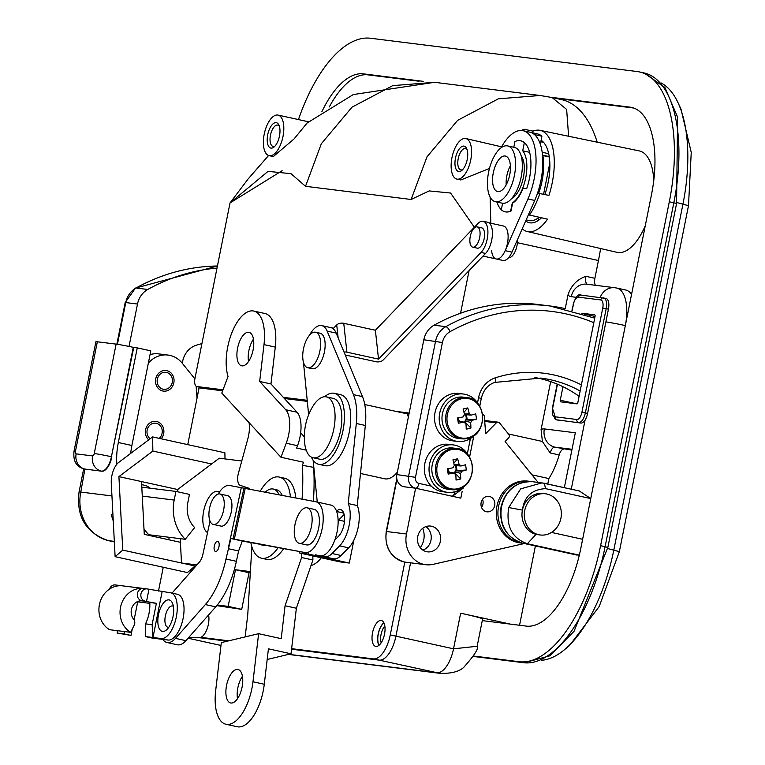<?xml version="1.0" encoding="UTF-8"?>
<svg xmlns="http://www.w3.org/2000/svg" width="765" height="765" viewBox="0 0 765 765"><rect width="100%" height="100%" fill="white"/><g stroke="black" fill="none" stroke-linecap="round" stroke-linejoin="round"><path stroke-width="1.15" d="M307.779 367.726L312.292 368.72A18.169 8.252 -77.6 0 0 321.635 360.535A18.169 8.252 -77.6 0 0 324.991 341.821A18.169 8.252 -77.6 0 0 320.095 333.224L315.572 332.23A18.169 8.252 -77.6 0 0 306.23 340.415A18.169 8.252 -77.6 0 0 302.883 359.129A18.169 8.252 -77.6 0 0 307.779 367.726A18.169 8.252 -77.6 0 0 317.121 359.54A18.169 8.252 -77.6 0 0 320.468 340.827A18.169 8.252 -77.6 0 0 315.572 332.23M472.732 247.162L477.255 248.156A10.385 4.714 -77.6 0 0 482.591 243.48A10.385 4.714 -77.6 0 0 484.503 232.79A10.385 4.714 -77.6 0 0 481.711 227.874L477.188 226.88A10.385 4.714 -77.6 0 0 471.852 231.556A10.385 4.714 -77.6 0 0 469.94 242.247A10.385 4.714 -77.6 0 0 472.732 247.162A10.385 4.714 -77.6 0 0 478.077 242.486A10.385 4.714 -77.6 0 0 479.99 231.795A10.385 4.714 -77.6 0 0 477.188 226.88M488.94 222.816L503.437 226A16.878 7.66 102.4 0 1 507.979 233.985A16.878 7.66 102.4 0 1 504.871 251.36A16.878 7.66 102.4 0 1 496.189 258.962A16.878 7.66 -77.6 0 0 505.196 250.652L527.927 198.957A46.732 21.21 -77.6 0 0 534.152 178.972A46.732 21.21 -77.6 0 0 523.059 130.7A46.732 21.21 -77.6 0 0 501.018 147.846M481.051 252.45A17.136 7.774 -77.6 0 0 487.774 229.385A17.136 7.774 -77.6 0 0 483.155 221.276A17.136 7.774 -77.6 0 0 477.905 223.581L375.386 330.251L378.532 359.12L481.051 252.45L485.574 253.445L383.045 360.114A5.192 2.754 173.8 0 1 376.017 361.74L345.245 354.979M483.155 221.276L487.678 222.271A17.136 7.774 102.4 0 1 492.287 230.38A17.136 7.774 102.4 0 1 485.574 253.445M322.142 555.792A25.962 11.781 -77.6 0 0 324.293 556.777L333.33 558.766A25.962 11.781 -77.6 0 0 341.075 555.486L348.639 547.855A25.962 11.781 -77.6 0 0 359.062 513.057A25.962 11.781 -77.6 0 0 357.255 505.541L365.335 425.464A46.732 21.21 -77.6 0 0 365.46 409.476A46.732 21.21 -77.6 0 0 362.486 396.605L336.179 333.091A25.962 11.781 -77.6 0 0 330.796 327.602A25.962 11.781 -77.6 0 1 333.1 328.701L336.724 324.924A5.192 2.754 -6.2 0 1 343.753 323.299L375.386 330.251M343.753 323.299L346.899 352.177L378.532 359.12M346.899 352.177A5.192 2.754 173.8 0 0 344.03 352.053M508.601 257.69A12.976 5.891 -77.6 0 0 517.484 239.608M279.368 126.282A10.901 4.953 -77.6 0 0 277.743 125.125A10.901 4.953 -77.6 0 0 270.475 135.156A10.901 4.953 -77.6 0 0 273.067 146.421A10.901 4.953 -77.6 0 0 275.027 146.058M279.464 136.113A12.976 5.891 -77.6 0 0 278.929 125.116A12.976 5.891 -77.6 0 0 273.029 123.844A12.976 5.891 -77.6 0 0 267.731 134.65A12.976 5.891 -77.6 0 0 274.138 146.928A12.976 5.891 -77.6 0 0 279.464 136.113M269.137 155.658A20.77 9.429 102.4 0 1 264.212 134.21A20.77 9.429 102.4 0 1 278.049 115.094A20.77 9.429 102.4 0 1 282.983 136.553A20.77 9.429 102.4 0 1 269.137 155.658L273.306 156.576L294.018 138.972L307.128 122.993L353.325 94.554L434.558 82.304L392.751 85.632L352.024 107.157L321.357 143.705L305.522 186.297L291.025 173.684L268.046 171.36L230.026 202.945L282.122 170.7M467.119 149.72A10.901 4.953 -77.6 0 0 465.493 148.563A10.901 4.953 -77.6 0 0 458.225 158.594A10.901 4.953 -77.6 0 0 460.817 169.859A10.901 4.953 -77.6 0 0 462.777 169.495M467.214 159.55A12.976 5.891 -77.6 0 0 466.679 148.553A12.976 5.891 -77.6 0 0 460.788 147.282A12.976 5.891 -77.6 0 0 455.481 158.078A12.976 5.891 -77.6 0 0 461.888 170.365A12.976 5.891 -77.6 0 0 467.214 159.55M384.843 626.057A10.901 4.953 -77.6 0 0 381.056 634.472A10.901 4.953 -77.6 0 0 381.161 642.81M383.934 622.911A12.976 5.891 -77.6 0 0 378.312 633.956A12.976 5.891 -77.6 0 0 379.019 645.287M456.896 179.096A20.77 9.429 -77.6 0 0 470.733 159.99A20.77 9.429 -77.6 0 0 465.809 138.532A20.77 9.429 -77.6 0 0 451.962 157.647A20.77 9.429 -77.6 0 0 456.896 179.096L460.855 179.966L489.466 168.453M541.113 140.263A41.798 18.972 102.4 0 1 548.189 182.271A41.798 18.972 102.4 0 1 544.843 194.501M537.546 193.124L548.926 195.4A50.729 23.026 -77.6 0 0 552.225 182.778A50.729 23.026 -77.6 0 0 540.061 130.337A50.729 23.026 -77.6 0 0 533.033 131.121L532.698 132.814M653.759 180.597A51.924 23.572 -77.6 0 0 639.263 150.915L540.061 130.337M533.033 131.121L523.977 129.247A50.624 22.979 -77.6 0 0 521.491 130.49M539.832 193.411A50.624 22.979 -77.6 0 1 529.428 215.022L529.017 213.368M199.139 387.033L198.68 389.309A51.924 23.572 -77.6 0 0 197.791 394.348M532.01 474.855L548.868 478.555A51.924 23.572 -77.6 0 0 559.186 454.936L550.15 452.957L542.385 441.443L541.094 429.519A23.361 10.605 102.4 0 1 544.345 428.916L575.318 432.78L564.35 487.678M198.613 637.599L227.291 641.185L198.613 637.599M291.561 649.208L379.096 660.128A25.962 11.781 -77.6 0 0 395.916 636.155L410.566 562.82L395.916 636.155A25.962 11.781 102.4 0 1 379.096 660.128L291.561 649.208M510.341 624.116L460.645 613.195A41.539 1.549 11.3 0 1 482.6 618.99L477.15 646.282L453.53 648.816L460.645 613.195M519.55 625.263L535.395 545.952M547.769 484.035L548.868 478.555M564.799 649.437L569.667 645.335L599.234 606.463L619.354 551.661L688.49 205.689L691.244 152.417L680.946 108.955L678.029 102.74A119.416 54.21 102.4 0 1 682.982 203.911L613.846 549.882A119.416 54.21 102.4 0 1 564.799 649.437A119.416 54.21 102.4 0 1 541.228 660.31M552.034 97.518L566.645 109.433L568.605 136.256M597.216 142.194A155.764 70.715 -77.6 0 0 561.462 99.584L552.33 97.576M576.255 297.317L571.245 296.686A23.361 10.605 102.4 0 1 567.984 294.936L565.249 308.63M550.666 381.63L541.094 429.519M522.227 228.821A50.834 23.084 -77.6 0 0 527.305 231.527L616.982 252.335A51.924 23.572 -77.6 0 0 645.297 225.646M567.984 294.936C571.101 285.613 577.049 279.407 585.856 276.328L594.893 278.317L598.45 260.511A155.764 70.715 -77.6 0 0 600.621 248.539M594.893 278.317A7.784 3.538 -77.6 0 0 595.419 285.297M631.546 294.429A36.347 16.495 -77.6 0 0 625.732 290.021L616.695 288.032A36.347 16.495 102.4 0 1 625.321 325.584L590.752 498.57L545.569 488.644C531.924 489.428 524.207 496.581 522.419 510.112L508.687 507.539L520.688 488.845L541.993 482.878L579.593 491.025L544.336 483.279L532.612 481.711A31.155 27.731 97.1 0 0 501.639 506.66A31.155 27.731 97.1 0 0 522.658 543.15L579.268 555.352M572.019 449.294L554.855 447.152L571.847 450.136M563.891 449.141A7.784 3.538 -77.6 0 0 559.186 454.936M268.582 155.496L248.013 179.096L230.026 202.945L194.951 378.474A7.784 3.538 -77.6 0 0 196.806 386.526A7.784 3.538 -77.6 0 0 196.949 386.545L202.601 387.788A7.784 3.538 102.4 0 1 202.448 387.769A7.784 3.538 102.4 0 1 202.304 387.721M460.568 313.22L469.079 270.6M661.046 82.907A119.416 54.21 102.4 0 1 678.029 102.74M409.179 413.043L396.041 411.398M307.214 400.315L283.299 397.331M223.026 389.806L196.949 386.545M474.377 227.253L450.595 193.038L429.175 190.915L411.13 199.483L305.522 186.297M529.428 215.022L547.539 219.153A50.834 23.084 -77.6 0 1 527.305 231.527M523.977 129.247L523.652 130.834M579.325 555.151L527.353 543.733C512.101 538.35 505.875 526.282 508.687 507.539M501.572 146.842L465.809 138.532M477.15 646.282C479.005 648.156 474.51 655.223 463.638 667.472C458.761 671.785 450.776 673.726 439.674 673.296L373.454 658.894L291.628 648.672M409.074 413.569L401.692 412.641M307.262 400.85L283.863 397.934M222.835 390.313L202.601 387.788M579.325 490.967L590.752 498.57M541.515 217.776A41.798 18.972 102.4 0 1 529.361 222.72A41.798 18.972 102.4 0 1 525.679 220.961M453.482 472.933A4.418 3.93 97.1 0 0 455.003 471.747A4.418 3.93 97.1 0 0 455.615 470.762A4.418 3.93 97.1 0 0 454.802 465.522A4.418 3.93 97.1 0 0 454.276 465.072M437.054 473.105A20.005 17.815 97.1 0 0 457.671 488.73A20.005 17.815 97.1 0 0 472.225 465.197A20.005 17.815 97.1 0 0 451.608 449.571A20.005 17.815 97.1 0 0 437.054 473.105M456.533 448.453A20.77 18.484 97.1 0 0 450.815 448.739A20.77 18.484 97.1 0 0 435.438 469.978A20.77 18.484 97.1 0 0 451.388 489.677L457.231 489.39C477.704 486.081 477.13 449.753 456.533 448.453L452.909 448.003A20.77 18.484 97.1 0 0 447.19 448.29A20.77 18.484 97.1 0 0 431.814 469.528A20.77 18.484 97.1 0 0 447.764 489.218L451.388 489.677A20.77 18.484 97.1 0 0 457.107 489.39M453.932 464.862L459.096 464.556A5.24 4.667 97.1 0 1 460.979 465.99A33.641 4.676 171.2 0 0 465.483 464.776A33.364 26.211 71 0 1 465.971 467.386A33.364 26.211 71 0 1 466.296 470.006L455.615 470.762L461.792 471.221A33.641 4.676 -8.8 0 0 466.296 470.006M459.096 464.556A33.641 14.592 -102.7 0 0 457.623 458.809A33.364 9.104 -20.5 0 0 452.918 459.87A33.641 14.592 77.3 0 1 454.391 465.617A5.24 4.667 97.1 0 0 453.062 467.769A33.641 4.676 171.2 0 1 447.372 468.84L448.175 474.08A33.641 4.676 -8.8 0 0 453.865 473.009A5.24 4.667 97.1 0 0 455.758 474.434A33.641 14.592 77.3 0 1 456.036 480.038A33.364 17.404 -175.5 0 0 460.74 478.976A33.641 14.592 -102.7 0 0 460.454 473.382A5.24 4.667 97.1 0 0 461.792 471.221M453.865 473.009L449.428 472.148L448.032 472.464L448.175 474.08M460.979 465.99L454.802 465.522M457.011 470.446L456.265 465.636M460.454 473.382L455.003 471.747L455.242 473.305L454.324 473.506M448.185 468.696A4.418 3.93 97.1 0 0 449.428 472.148M447.468 468.821L448.032 472.464M457.623 458.809L453.827 463.169M460.74 478.976L455.242 473.305M478.67 404.704A23.887 21.257 97.1 0 0 463.456 394.032L458.771 393.449A23.887 21.257 97.1 0 0 452.192 393.774A23.887 21.257 97.1 0 0 434.501 418.206A23.887 21.257 97.1 0 0 452.851 440.85L457.547 441.434A23.887 21.257 97.1 0 0 464.116 441.109A23.887 21.257 97.1 0 0 474.912 434.836M463.456 394.032A23.887 21.257 97.1 0 0 456.887 394.358A23.887 21.257 97.1 0 0 439.196 418.79A23.887 21.257 97.1 0 0 457.547 441.434M241.769 461.018L219.278 458.206L177.662 489.514L177.776 491.828M219.727 491.637L217.461 491.36A21.286 9.668 -77.6 0 0 204.064 509.251A21.286 9.668 -77.6 0 0 207.554 532.574M180.224 538.665L181.496 563.002L196.911 564.924M217.289 605.019L228.152 606.368L235.477 569.743L250.375 571.598M225.006 458.924L224.891 452.794L152.598 436.911L118.651 462.452A15.577 7.067 -77.6 0 0 111.279 483.193L115.123 556.681L187.415 572.564L195.056 565.976L195.888 566.081M312.828 556.977A41.539 18.857 -77.6 0 0 313.248 556.002M216.772 605.651L241.711 609.351L249.036 572.717L250.298 572.88M115.123 556.681L122.754 550.102L195.056 565.976M228.152 606.368L241.711 609.351M235.477 569.743L249.036 572.717M122.754 550.102L118.919 476.614L177.662 489.514M118.919 476.614L152.866 451.073L211.609 463.973M141.515 481.577L144.269 534.362L180.416 542.308M152.866 451.073L152.598 436.911M505.063 156.003A18.169 8.252 102.4 0 1 505.407 156.06A18.169 8.252 102.4 0 1 509.643 175.204A18.169 8.252 102.4 0 1 497.948 191.613A18.169 8.252 102.4 0 1 497.613 191.556A18.169 8.252 102.4 0 1 493.368 172.412A18.169 8.252 102.4 0 1 505.063 156.003M495.921 201.788A28.554 12.967 102.4 0 1 495.385 201.702A28.554 12.967 102.4 0 1 488.72 171.609A28.554 12.967 102.4 0 1 507.099 145.828A28.554 12.967 102.4 0 1 507.635 145.914A28.554 12.967 102.4 0 1 514.3 176.007A28.554 12.967 102.4 0 1 495.921 201.788M507.635 145.914L514.415 147.406A28.554 12.967 102.4 0 1 521.07 177.49A28.554 12.967 102.4 0 1 502.691 203.28A28.554 12.967 102.4 0 1 502.156 203.184L495.385 201.702M513.793 147.272L514.931 141.573A36.347 16.495 102.4 0 1 520.602 140.789A36.347 16.495 102.4 0 1 524.321 142.749L522.705 150.81A28.554 12.967 102.4 0 1 525.708 177.901A28.554 12.967 102.4 0 1 512.292 202.945L510.676 211.006A36.347 16.495 102.4 0 1 505.684 211.905A36.347 16.495 102.4 0 1 505.005 211.79A36.347 16.495 102.4 0 1 501.295 209.83L502.605 203.27M530.508 132.335L537.288 133.827A46.732 21.21 102.4 0 1 541.916 136.208L535.146 134.716A46.732 21.21 102.4 0 0 530.508 132.335A46.732 21.21 102.4 0 0 530.174 132.268M539.134 217.231A39.723 18.035 102.4 0 1 529.877 220.674A39.723 18.035 102.4 0 1 529.131 220.54L526.157 219.89M542.184 152.417A39.723 18.035 102.4 0 1 538.656 193.258M541.916 136.208L540.482 143.409L540.004 143.304M543.58 194.224L549.825 162.964M542.873 155.563L549.28 156.968M512.292 202.945L512.799 203.05M521.108 155.687A23.361 10.605 102.4 0 1 523.164 178.561A23.361 10.605 102.4 0 1 511.709 198.47M522.705 150.81L529.61 152.321M506.181 184.901A18.169 8.252 102.4 0 1 510.398 165.699M509.347 176.514A12.46 5.661 102.4 0 1 509.758 174.63M468.505 455.577A23.887 21.257 97.1 0 0 453.291 444.914L448.596 444.331A23.887 21.257 97.1 0 0 442.027 444.656A23.887 21.257 97.1 0 0 424.336 469.079A23.887 21.257 97.1 0 0 442.686 491.723L447.372 492.316A23.887 21.257 97.1 0 0 453.951 491.991A23.887 21.257 97.1 0 0 464.738 485.708M453.291 444.914A23.887 21.257 97.1 0 0 446.722 445.24A23.887 21.257 97.1 0 0 429.031 469.662A23.887 21.257 97.1 0 0 447.372 492.316M112.933 514.816L111.374 514.472L112.924 514.673M113.249 520.889A41.539 36.978 -82.9 0 1 111.374 514.472M97.337 341.783L75.477 451.168A12.976 0.488 -168.7 0 0 74.052 451.111L95.902 341.726A12.976 0.488 11.3 0 1 97.337 341.783L116.117 344.126A12.976 0.488 11.3 0 1 133.282 347.339L137.251 347.884L118.336 442.514A41.539 18.857 -77.6 0 0 116.863 464.192M130.681 453.406A41.539 18.857 -77.6 0 1 131.896 445.488L150.801 350.858L137.251 347.884M133.282 347.339L111.422 456.734L133.732 347.444M111.872 456.829A15.577 7.067 102.4 0 1 101.783 471.211L84.858 469.06M141.802 487.162L175.921 491.417L174.191 500.071A41.539 36.978 97.1 0 0 185.226 539.287L148.84 534.745A41.539 36.978 97.1 0 1 143.983 528.778M144.03 529.696A31.155 1.167 11.3 0 1 144.719 529.868M185.226 539.287L194.645 527.563A25.962 23.113 -82.9 0 1 187.75 503.045L189.471 494.4L175.921 491.417M576.762 403.853L560.267 400.229A1.559 0.708 -77.6 0 0 560.64 401.835A1.559 0.708 -77.6 0 0 560.669 401.845L576.858 403.863A1.559 0.708 -77.6 0 0 577.871 402.428L595.055 316.442A1.559 0.708 -77.6 0 0 594.682 314.826A1.559 0.708 -77.6 0 0 594.654 314.826L581.811 313.22M560.267 400.229L562.973 386.717M605.784 298.388A10.385 4.714 102.4 0 1 605.976 298.426A10.385 4.714 102.4 0 1 608.443 309.156L606.186 308.658L585.34 412.957L587.596 413.454L608.443 309.156M587.596 413.454A10.385 4.714 102.4 0 1 580.874 423.045L556.318 419.765L580.874 423.045M496.934 202.037A36.347 16.495 -77.6 0 0 501.314 209.706M505.005 211.79L505.235 211.838A36.347 16.495 -77.6 0 0 511.039 210.997L512.598 203.184A28.812 13.082 -77.6 0 0 523.05 188.276L526.655 188.726A36.347 16.495 -77.6 0 0 520.831 140.837L520.602 140.789M491.579 250.241A16.878 7.66 -77.6 0 0 496.189 258.962L502.968 260.454A16.878 7.66 -77.6 0 0 511.967 252.134L534.706 200.449A46.732 21.21 -77.6 0 0 540.932 180.464A46.732 21.21 -77.6 0 0 529.829 132.182L523.059 130.7M490.116 197.054L490.824 223.227M163.117 389.213A8.568 7.631 97.1 0 0 163.729 389.318A8.568 7.631 97.1 0 0 172.316 382.108A8.568 7.631 97.1 0 0 166.474 372.421A8.568 7.631 97.1 0 0 165.852 372.316A8.568 7.631 97.1 0 0 157.274 379.526A8.568 7.631 97.1 0 0 163.117 389.213M159.235 438.374A8.568 7.631 97.1 0 0 162.094 429.653A8.568 7.631 97.1 0 0 156.309 423.303A8.568 7.631 97.1 0 0 155.687 423.198A8.568 7.631 97.1 0 0 147.54 428.725A8.568 7.631 97.1 0 0 150.141 438.766M150.246 488.213A18.169 16.18 97.1 0 0 143.954 485.125A18.169 16.18 97.1 0 0 142.644 484.895A18.169 16.18 97.1 0 0 141.678 484.809M194.884 378.866L182.166 363.126A25.962 23.113 -82.9 0 0 168.013 355.056L158.623 353.889A25.962 23.113 -82.9 0 0 150.055 354.616M148.362 363.098A25.962 23.113 -82.9 0 1 168.013 355.056M197.026 398.221L196.127 386.201M197.293 386.631L196.242 387.712M538.904 220.014A31.671 14.382 102.4 0 1 537.948 218.149M278.986 494.573A28.554 12.967 -77.6 0 0 273.287 489.036A28.554 12.967 -77.6 0 0 272.751 488.94A28.554 12.967 -77.6 0 0 266.086 491.417A40.115 40.115 0 0 0 265.474 491.933M258.704 543.752A28.554 12.967 -77.6 0 0 261.028 544.814A28.554 12.967 -77.6 0 0 261.563 544.91A28.554 12.967 -77.6 0 0 263.887 544.766M261.028 544.814L264.193 545.512A28.554 12.967 -77.6 0 0 264.728 545.608A28.554 12.967 -77.6 0 0 267.224 545.416M282.113 495.185A28.554 12.967 -77.6 0 0 276.452 489.724L273.287 489.036M250.748 542.203A41.539 18.857 -77.6 0 0 261.41 558.192L266.832 559.378A41.539 18.857 -77.6 0 0 267.607 559.511A41.539 18.857 -77.6 0 0 283.691 548.629M295.845 497.862A41.539 18.857 -77.6 0 0 284.656 478.24L279.235 477.054A41.539 18.857 -77.6 0 0 278.45 476.92A41.539 18.857 -77.6 0 0 260.396 490.939M261.41 558.192A41.539 18.857 -77.6 0 0 262.185 558.326A41.539 18.857 -77.6 0 0 278.192 547.558M290.432 496.81A41.539 18.857 -77.6 0 0 279.235 477.054M325.833 396.777A31.155 14.143 -77.6 0 0 312.063 407.688A59.393 59.393 0 0 0 304.547 441.902A31.155 14.143 -77.6 0 0 313.048 457.738A31.155 14.143 -77.6 0 0 313.631 457.833A31.155 14.143 -77.6 0 0 333.683 429.701A31.155 14.143 -77.6 0 0 326.416 396.882A31.155 14.143 -77.6 0 0 325.833 396.777M313.048 457.738L319.827 459.22A31.155 14.143 -77.6 0 0 320.411 459.325A31.155 14.143 -77.6 0 0 340.463 431.192A31.155 14.143 -77.6 0 0 333.196 398.374L326.416 396.882M311.403 457.135A36.347 16.495 -77.6 0 0 318.709 464.298L325.039 465.684A36.347 16.495 -77.6 0 0 325.718 465.799A36.347 16.495 -77.6 0 0 349.108 432.98A36.347 16.495 -77.6 0 0 340.635 394.692L334.305 393.296A36.347 16.495 -77.6 0 0 333.626 393.181A36.347 16.495 -77.6 0 0 324.666 396.739M318.709 464.298A36.347 16.495 -77.6 0 0 319.387 464.412A36.347 16.495 -77.6 0 0 342.787 431.594A36.347 16.495 -77.6 0 0 334.305 393.296M360.487 473.468L384.68 478.785A36.347 16.495 -77.6 0 0 397.36 472.158M408.386 417.011A36.347 16.495 -77.6 0 0 407.037 413.817L408.979 414.056M364.762 404.532L407.037 413.817M311.011 565.517A38.938 17.681 -77.6 0 0 321.31 557.771M378.866 645.411A13.244 6.015 102.4 0 1 378.197 633.946A13.244 6.015 102.4 0 1 383.848 622.739M372.545 632.703A13.244 6.015 102.4 0 1 381.372 620.52A13.244 6.015 102.4 0 1 384.518 634.195A13.244 6.015 102.4 0 1 375.692 646.387A13.244 6.015 102.4 0 1 372.545 632.703M322.161 555.801L322.189 557.102L349.299 563.05L340.176 561.912L299.517 552.98L308.639 554.118L322.189 557.102L322.419 555.983M349.299 563.05L353.87 540.186M187.75 444.637L199.091 387.855L222.653 390.8M284.389 398.508L307.31 401.367M158.489 591.039L163.241 567.257M168.74 539.736L169.237 537.298M200.812 637.341L228.764 640.831M404.819 562.074L390.265 634.912A25.962 11.781 102.4 0 1 373.454 658.894M299.517 552.98L299.478 551.718M308.62 553.497L308.639 554.118M540.262 534.984L537.919 534.687A20.77 18.484 -82.9 0 1 521.969 514.998A20.77 18.484 -82.9 0 1 537.346 493.76A20.77 18.484 -82.9 0 1 543.064 493.473L545.407 493.769A20.77 18.484 -82.9 0 1 561.357 513.458A20.77 18.484 -82.9 0 1 545.981 534.706A20.77 18.484 -82.9 0 1 540.262 534.984A20.77 18.484 -82.9 0 1 524.312 515.294A20.77 18.484 -82.9 0 1 539.688 494.047A20.77 18.484 -82.9 0 1 545.407 493.769M550.877 97.27L630.006 107.148A84.112 38.183 102.4 0 1 631.584 107.416A84.112 38.183 102.4 0 1 651.551 194.32L580.798 548.428A84.112 38.183 102.4 0 1 526.301 626.105L482.275 620.616M329.313 106.918A84.112 38.183 102.4 0 1 367.917 74.855L419.067 81.243M555.495 98.274L633.745 108.037M321.864 111.738A84.112 38.183 102.4 0 1 363.394 73.861L423.571 81.377M298.455 119.579A125.651 57.04 102.4 0 1 370.518 38.25L637.121 71.528A125.651 57.04 102.4 0 1 639.473 71.939A125.651 57.04 102.4 0 1 669.308 201.75L600.582 545.684A125.651 57.04 102.4 0 1 519.186 661.725L473.678 656.045M534.907 377.508A134.994 120.172 97.1 0 1 538.761 378.283A134.994 120.172 97.1 0 1 577.795 395.39L579.086 396.347M463.647 486.798L463.408 487.984L452.517 496.275A10.385 9.247 -82.9 0 1 451.761 496.15L415.615 488.213A10.385 9.247 -82.9 0 1 408.615 476.05L435.553 341.238A20.77 18.484 -82.9 0 1 445.804 326.674A207.678 184.881 -82.9 0 1 549.786 305.952L538.053 304.489A207.678 184.881 97.1 0 0 434.061 325.211A20.77 18.484 -82.9 0 0 423.82 339.775L396.882 474.587A10.385 9.247 -82.9 0 0 403.882 486.741L415.615 488.213L460.807 498.139L462.175 491.283M201.922 343.6A134.994 120.172 97.1 0 0 196.156 345.264A20.77 18.484 -82.9 0 0 182.672 361.223L182.261 363.26M116.863 344.231L125.192 302.548L135.453 288.099L217.423 266.01A207.678 184.881 97.1 0 0 136.007 288.003A20.77 18.484 97.1 0 0 125.766 302.567L137.499 304.04L129.027 346.44M137.499 304.04A20.77 18.484 -82.9 0 1 147.741 289.466A207.678 184.881 97.1 0 1 217.011 268.094M463.647 422.051A4.418 3.93 97.1 0 0 465.168 420.874A4.418 3.93 97.1 0 0 465.78 419.88A4.418 3.93 97.1 0 0 464.977 414.649A4.418 3.93 97.1 0 0 464.441 414.2M447.219 422.223A20.005 17.815 97.1 0 0 467.836 437.848A20.005 17.815 97.1 0 0 482.39 414.324A20.005 17.815 97.1 0 0 461.783 398.689A20.005 17.815 97.1 0 0 447.219 422.223M466.698 397.58A20.77 18.484 97.1 0 0 460.979 397.857A20.77 18.484 97.1 0 0 445.603 419.105A20.77 18.484 97.1 0 0 461.553 438.794L467.396 438.508C487.869 435.199 487.295 398.881 466.698 397.58L463.074 397.121A20.77 18.484 97.1 0 0 457.355 397.408A20.77 18.484 97.1 0 0 441.979 418.646A20.77 18.484 97.1 0 0 457.929 438.345L461.553 438.794A20.77 18.484 97.1 0 0 467.272 438.508M464.106 413.989L469.261 413.683A5.24 4.667 97.1 0 1 471.144 415.108A33.641 4.676 171.2 0 0 475.648 413.894A33.364 26.211 71 0 1 476.146 416.504A33.364 26.211 71 0 1 476.461 419.124L465.78 419.88L471.957 420.348A33.641 4.676 -8.8 0 0 476.461 419.124M469.261 413.683A33.641 14.592 -102.7 0 0 467.788 407.936A33.364 9.104 -20.5 0 0 463.083 408.988A33.641 14.592 77.3 0 1 464.556 414.735A5.24 4.667 97.1 0 0 463.227 416.896A33.641 4.676 171.2 0 1 457.537 417.967L458.34 423.198A33.641 4.676 -8.8 0 0 464.039 422.127A5.24 4.667 97.1 0 0 465.923 423.552A33.641 14.592 77.3 0 1 466.21 429.155A33.364 17.404 -175.5 0 0 470.905 428.104A33.641 14.592 -102.7 0 0 470.628 422.5A5.24 4.667 97.1 0 0 471.957 420.348M464.039 422.127L459.593 421.266L458.197 421.582L458.34 423.198M471.144 415.108L464.977 414.649M467.176 419.564L466.43 414.754M470.628 422.5L465.168 420.874L465.407 422.423L464.489 422.634M458.35 417.814A4.418 3.93 97.1 0 0 459.593 421.266M457.642 417.948L458.197 421.582M467.788 407.936L463.992 412.287M470.905 428.104L465.407 422.423M158.479 614.744A16.094 7.306 102.4 0 1 165.058 601.357A16.094 7.306 102.4 0 1 172.364 602.925A16.094 7.306 102.4 0 1 173.033 616.561A16.094 7.306 102.4 0 1 166.416 629.977A16.094 7.306 102.4 0 1 158.479 614.744M173.368 606.31A10.901 4.953 -77.6 0 0 172.613 605.995A10.901 4.953 -77.6 0 0 165.345 616.026A10.901 4.953 -77.6 0 0 167.937 627.29A10.901 4.953 -77.6 0 0 168.759 627.329M188.659 637.522L199.455 637.608A14.277 6.483 -77.6 0 0 208.357 624.403A14.277 6.483 -77.6 0 0 208.596 614.955M142.625 588.4A23.361 20.798 97.1 0 0 120.956 605.478A23.361 20.798 97.1 0 0 130.662 632.339L134.21 625.158A5.192 4.619 97.1 0 0 133.626 619.181A10.901 9.706 -82.9 0 1 132.297 606.846A10.901 9.706 -82.9 0 1 142.223 600.869A10.901 9.706 -82.9 0 1 143.007 601.003L141.659 600.707A6.235 5.546 -82.9 0 1 137.337 594.233A6.235 5.546 -82.9 0 1 142.625 588.4L146.144 588.84A23.361 20.798 97.1 0 1 147.291 588.945A23.361 20.798 97.1 0 1 148.974 589.232L170.327 592.76A23.361 10.605 -77.6 0 1 170.767 592.837A23.361 10.605 -77.6 0 1 176.218 617.451A23.361 10.605 -77.6 0 1 161.176 638.546L145.34 636.566L152.111 638.058L167.956 640.037A23.361 10.605 -77.6 0 0 182.998 618.942A23.361 10.605 -77.6 0 0 177.547 594.319L170.767 592.837M134.105 619.87L137.7 601.845L149.825 603.356M124.246 631.536L124.217 633.936L130.997 635.419L132.249 629.117M130.997 635.419L117.179 633.057L117.208 630.666M124.217 633.936L117.179 633.057M130.662 632.339L109.538 629.7A23.361 20.798 -82.9 0 1 99.833 602.839A23.361 20.798 -82.9 0 1 121.501 585.76L114.463 584.881A23.361 20.798 -82.9 0 1 115.611 584.986L147.291 588.945M141.659 600.707L156.385 603.317L149.787 602.495A38.938 34.664 -82.9 0 1 145.522 623.867L145.34 636.566M137.203 601.73L137.7 601.845M156.385 603.317L152.12 624.689L145.522 623.867M152.12 624.689L152.962 637.522L162.113 591.727M114.463 584.881A6.235 5.546 97.1 0 0 109.51 589.079M145.178 601.147A6.235 5.546 -82.9 0 1 140.856 594.673A6.235 5.546 -82.9 0 1 146.144 588.84M148.974 589.232L146.526 601.443M334.812 540.023L338.646 536.15A14.535 6.598 -77.6 0 0 344.48 516.671A14.535 6.598 -77.6 0 0 340.54 509.595A14.535 6.598 -77.6 0 0 336.514 511.125M324.293 556.777A25.962 11.781 -77.6 0 0 332.039 553.506L339.603 545.866A25.962 11.781 -77.6 0 0 350.026 511.068A25.962 11.781 -77.6 0 0 348.218 503.561L357.255 505.541M348.218 503.561L356.299 423.475A46.732 21.21 -77.6 0 0 356.423 407.487A46.732 21.21 -77.6 0 0 353.449 394.625L327.143 331.102A25.962 11.781 -77.6 0 0 321.759 325.613A25.962 11.781 -77.6 0 0 309.423 335.309M303.485 362.352A25.962 11.781 -77.6 0 0 303.59 363.691L308.639 414.793M313.124 460.224L317.265 502.079M344.135 514.52L338.646 520.066M148.697 439.846A10.385 9.247 -82.9 0 1 145.589 429.71A10.385 9.247 -82.9 0 1 155.917 421.391A10.385 9.247 -82.9 0 1 163.662 433.688A10.385 9.247 -82.9 0 1 161.195 438.804M223.523 510.551A15.577 7.067 102.4 0 1 213.244 524.408A15.577 7.067 102.4 0 1 209.648 507.845A15.577 7.067 102.4 0 1 219.928 493.98A15.577 7.067 102.4 0 1 223.523 510.551M213.244 524.408L220.922 526.1A15.577 7.067 -77.6 0 0 231.212 512.244A15.577 7.067 -77.6 0 0 227.607 495.672L219.928 493.98M295.108 523.987A18.169 8.252 -77.6 0 0 299.306 543.313A18.169 8.252 -77.6 0 0 311.298 527.142A18.169 8.252 -77.6 0 0 307.1 507.817A18.169 8.252 -77.6 0 0 295.108 523.987M299.306 543.313L306.536 544.9A18.169 8.252 -77.6 0 0 318.527 528.739A18.169 8.252 -77.6 0 0 314.329 509.404L307.1 507.817M218.953 546.87A5.192 2.352 -77.6 0 0 217.757 541.352A5.192 2.352 -77.6 0 0 214.324 545.971A5.192 2.352 -77.6 0 0 215.529 551.489A5.192 2.352 -77.6 0 0 218.953 546.87M162.84 639.397A25.962 11.781 -77.6 0 0 166.961 642.495A25.962 11.781 -77.6 0 0 175.501 638.373L205.355 604.56A62.309 28.286 -77.6 0 0 225.991 559.024L230.906 538.522L304.986 552.531A25.962 11.781 -77.6 0 0 321.998 529.409A25.962 11.781 -77.6 0 0 316.002 501.802L330.91 505.072A25.962 11.781 102.4 0 1 336.916 532.689A25.962 11.781 102.4 0 1 319.77 555.782L315.314 554.807M304.986 552.531L242.323 541.037L238.604 550.963L236.385 561.309A62.309 28.286 -77.6 0 1 215.749 606.846L185.895 640.659A25.962 11.781 -77.6 0 1 177.356 644.78L166.961 642.495M316.002 501.802A25.962 11.781 -77.6 0 0 315.878 501.773L229.71 485.507A25.962 11.781 -77.6 0 0 218.149 494.075M210.012 521.118L202.849 554.51A10.385 4.714 102.4 0 1 199.407 562.093L172.029 593.114M238.604 550.963L228.209 548.677L241.281 487.764M242.534 684.273A17.136 7.774 -77.6 0 0 238.001 669.499A17.136 7.774 -77.6 0 0 226.115 688.194A17.136 7.774 -77.6 0 0 230.648 702.968A17.136 7.774 -77.6 0 0 242.534 684.273M242.429 676.279A17.136 7.774 -77.6 0 0 237.408 690.68A17.136 7.774 -77.6 0 0 237.513 698.665M253.55 347.109A17.136 7.774 -77.6 0 0 249.017 332.345A17.136 7.774 -77.6 0 0 237.131 351.039A17.136 7.774 -77.6 0 0 241.663 365.813A17.136 7.774 -77.6 0 0 253.55 347.109M253.445 339.125A17.136 7.774 -77.6 0 0 248.424 353.526A17.136 7.774 -77.6 0 0 248.529 361.51M306.21 450.145L296.657 448.051L297.537 445.708A25.962 11.781 -77.6 0 0 297.04 412.23L270.973 383.944L275.295 347.1A38.938 17.681 -77.6 0 0 264.986 313.526L253.693 311.039A38.938 17.681 -77.6 0 0 226.679 353.535A38.938 17.681 -77.6 0 0 228.037 376.457L221.802 393.076L280.965 457.269L303.552 462.232L302.405 465.292L313.841 467.415M297.537 445.708L286.234 443.231A25.962 11.781 -77.6 0 0 285.737 409.744L259.67 381.467L263.992 344.613A38.938 17.681 -77.6 0 0 253.693 311.039M249.046 422.634A20.77 9.429 102.4 0 1 249.141 432.149A20.77 9.429 102.4 0 1 247.841 438.785L238.441 473.172A10.385 4.714 -77.6 0 0 240.325 485.383L248.176 487.994A24.404 11.083 102.4 0 1 249.801 488.873M302.079 499.076A153.163 69.538 -77.6 0 0 302.405 465.292M313.401 501.285A153.163 69.538 -77.6 0 0 313.707 467.769M267.176 659.487L291.025 653.788L296.371 608.232L312.904 559.999L312.809 555.897M225.962 724.264A38.938 17.681 -77.6 0 0 252.976 681.768L258.618 633.688L221.305 642.61L215.663 690.699A38.938 17.681 -77.6 0 0 225.962 724.264L237.265 726.75A38.938 17.681 -77.6 0 0 264.279 684.254L268.429 648.825L291.025 653.788M251.886 546.86L247.755 614.678L245.144 636.91M258.618 633.688L281.214 638.651L285.068 605.756L301.611 557.522L301.506 553.42M304.346 436.844L300.664 432.847M285.068 605.756L296.371 608.232M301.611 557.522L312.904 559.999M286.234 443.231L280.965 457.269M270.973 383.944L259.67 381.467M426.516 551.68A12.976 11.552 -82.9 0 1 417.671 537.001A12.976 11.552 -82.9 0 1 430.666 526.081A12.976 11.552 -82.9 0 1 431.603 526.244A12.976 11.552 -82.9 0 1 440.449 540.922A12.976 11.552 -82.9 0 1 427.453 551.842A12.976 11.552 -82.9 0 1 426.516 551.68M524.369 543.523L433.057 564.36A25.962 23.113 -82.9 0 1 425.847 564.723A25.962 23.113 -82.9 0 1 423.982 564.407A25.962 23.113 -82.9 0 1 406.473 533.999L415.615 488.213L403.882 486.741M486.387 511.728A7.784 6.933 -82.9 0 1 481.08 502.921A7.784 6.933 -82.9 0 1 488.873 496.361A7.784 6.933 -82.9 0 1 489.437 496.456A7.784 6.933 -82.9 0 1 494.745 505.263A7.784 6.933 -82.9 0 1 486.951 511.823A7.784 6.933 -82.9 0 1 486.387 511.728M523.27 543.284A31.155 27.731 -82.9 0 1 521.845 543.15A31.155 27.731 -82.9 0 1 519.607 542.768A31.155 27.731 -82.9 0 1 498.369 507.539A31.155 27.731 -82.9 0 1 529.562 481.328A31.155 27.731 -82.9 0 1 531.063 481.558M521.845 543.15L520.2 542.949A31.155 27.731 -82.9 0 1 517.962 542.557A31.155 27.731 -82.9 0 1 496.724 507.329A31.155 27.731 -82.9 0 1 527.917 481.118L529.562 481.328M482.552 499.325A7.784 6.933 -82.9 0 1 481.539 507.396M484.723 421.257A2.591 2.314 -82.9 0 1 486.435 420.712L498.168 422.175A2.591 2.314 -82.9 0 1 499.583 422.988L508.773 434.348A2.591 2.314 -82.9 0 1 508.562 438.01L505.091 441.548L538.101 482.39M484.733 421.41L496.313 422.854A2.591 2.314 -82.9 0 1 498.168 422.175M496.313 422.854L485.651 433.717L484.322 415.854L483.451 414.773A4.15 3.701 -82.9 0 0 482.552 413.98M422.902 550.131A12.976 11.552 97.1 0 0 431.135 539.22A12.976 11.552 97.1 0 0 425.837 526.626M420.281 547.692A18.169 16.18 97.1 0 0 422.691 528.347M173.827 382.806A10.385 9.247 -82.9 0 1 163.509 391.125A10.385 9.247 -82.9 0 1 155.754 378.838A10.385 9.247 -82.9 0 1 166.082 370.518A10.385 9.247 -82.9 0 1 173.827 382.806M338.13 337.786L336.724 324.924M508.486 433.994L542.385 441.443M220.97 645.45L188.047 638.22L220.97 645.431M288.788 654.324L436.71 672.789A25.962 11.781 -77.6 0 0 453.53 648.816L390.265 634.912M571.264 489.198L585.082 420.042M517.408 242.706L598.45 260.511M688.49 205.689L676.757 202.543M619.354 551.661L607.62 548.515M551.479 532.43L582.624 539.277M536.035 534.343L527.353 543.733L522.658 543.15A5.192 2.352 102.4 0 1 522.552 543.131L576.781 555.036M411.13 199.483L426.966 156.882L457.633 120.344L498.359 98.819L540.167 95.491L434.558 82.304M544.345 428.916A15.577 13.866 -82.9 0 0 554.855 447.152A7.784 3.538 -77.6 0 0 550.15 452.957M585.856 276.328A7.784 3.538 -77.6 0 0 587.453 284.303M605.899 321.883A15.577 0.583 11.3 0 1 625.321 325.584M600.19 297.47A15.577 13.866 -82.9 0 1 614.888 287.726L616.695 288.032M571.245 296.686A15.577 13.866 -82.9 0 1 586.726 284.207L614.888 287.726M545.569 488.644L544.336 483.279M217.461 491.36L219.593 491.819M542.165 152.264L548.696 153.698M542.806 155.19L549.232 156.605M114.32 541.39L108.793 540.702L114.348 541.926M111.948 495.95L80.774 492.058A41.539 36.978 97.1 0 0 108.793 540.702A15.577 7.067 -77.6 0 1 108.496 540.654L114.348 541.936M101.783 471.211L84.905 469.06L80.774 492.058A15.577 0.583 11.3 0 0 79.063 491.981C76.146 516.758 85.957 532.976 108.496 540.654M174.191 500.071L142.271 496.083M131.896 445.488L118.336 442.514M75.477 451.168A2.591 1.176 -77.6 0 0 76.146 453.865L92.575 455.911A2.591 1.176 -77.6 0 0 94.258 453.521L116.117 344.126M76.146 453.865A12.976 11.552 97.1 0 0 84.905 469.06A15.577 7.067 102.4 0 1 84.609 469.012L85.068 469.117M94.258 453.521A12.976 0.488 -168.7 0 1 111.422 456.734A15.577 7.067 102.4 0 1 101.334 471.116A12.976 11.552 97.1 0 1 92.575 455.911M595.055 316.452L584.403 314.109M557.456 384.221L552.569 408.653A7.784 3.538 -77.6 0 0 554.568 416.724L576.867 419.507A7.784 3.538 -77.6 0 0 581.907 412.316L602.753 308.018A7.784 3.538 -77.6 0 0 600.755 299.947L578.455 297.155A7.784 3.538 -77.6 0 0 573.415 304.355L572.22 310.341M600.755 299.947A2.591 2.314 -82.9 0 1 603.518 297.891A10.385 4.714 102.4 0 1 603.719 297.929A10.385 4.714 102.4 0 1 606.186 308.658L602.753 308.018M554.568 416.724A2.591 2.314 -82.9 0 0 556.318 419.765A10.385 4.714 102.4 0 1 556.126 419.727L558.383 420.224M581.907 412.316L585.34 412.957A10.385 4.714 102.4 0 1 578.617 422.548A2.591 2.314 -82.9 0 1 576.867 419.507M578.455 297.155A2.591 2.314 -82.9 0 1 581.228 295.108M573.415 304.355L571.943 310.265M552.569 408.653L556.126 419.727M534.706 200.449L527.927 198.957M511.967 252.134L505.196 250.652M630.006 107.148L633.124 107.836M363.394 73.861L367.917 74.855M519.186 661.725L523.709 662.72A5.192 4.619 97.1 0 0 524.082 662.777L473.449 656.456L523.709 662.72A125.651 57.04 -77.6 0 0 605.105 546.679L673.831 202.744A125.651 57.04 -77.6 0 0 643.996 72.924L664.89 87.468L677.589 117.122L676.576 203.461L669.308 201.75M600.582 545.684L607.85 547.405L574.046 631.316L549.844 655.815L524.082 662.777M580.147 391.02A134.994 120.172 97.1 0 0 550.494 379.746A134.994 120.172 97.1 0 0 540.779 378.082L494.63 382.433A5.192 2.19 -107.7 0 0 495.404 377.786A140.186 124.8 -82.9 0 1 581.371 384.9M594.721 318.125L549.786 305.952A207.678 184.881 -82.9 0 1 564.723 308.515M593.803 322.677A202.495 180.263 97.1 0 0 450.107 331.608A5.192 1.979 61 0 0 445.804 326.674L434.061 325.211M125.192 302.548L125.766 302.567L117.428 344.307M135.453 288.099A5.192 1.979 61 0 1 136.007 288.003L147.741 289.466M450.107 331.608A15.577 13.866 97.1 0 0 442.419 342.529L423.82 339.775M442.419 342.529L415.481 477.331L396.882 474.587M415.481 477.331A5.192 4.619 97.1 0 0 418.981 483.413L431.307 486.119M455.873 491.446A5.192 4.619 97.1 0 0 459.325 489.935M467.358 453.741L470.408 438.517M477.532 402.859L478.555 397.733A25.962 23.113 -82.9 0 1 495.404 377.786M494.63 382.433C487.754 384.872 483.308 390.217 481.3 398.46L478.555 397.733M463.408 487.984L462.596 487.716M451.761 496.15A5.192 2.352 -77.6 0 0 455.051 491.704M415.615 488.213A5.192 2.352 -77.6 0 0 418.981 483.413M143.007 601.003L141.429 600.812M167.956 640.037L161.176 638.546M353.449 394.625L362.486 396.605M356.299 423.475L365.335 425.464M327.143 331.102L336.179 333.091M332.039 553.506L341.075 555.486M339.603 545.866L348.639 547.855M336.657 511.527L343.714 513.076M234.406 538.761L245.297 487.994M316.127 501.83L326.272 504.059M175.501 638.373L185.895 640.659M205.355 604.56L215.749 606.846M225.991 559.024L236.385 561.309M230.906 538.522L242.323 541.037M233.134 538.531L244.025 487.764M275.295 347.1L263.992 344.613M264.279 684.254L252.976 681.768M297.04 412.23L285.737 409.744M404.025 561.912A25.962 23.113 -82.9 0 1 386.516 531.512L386.229 531.503C384.47 547.176 390.38 557.312 403.977 561.902L405.899 562.237A25.962 23.113 -82.9 0 1 404.025 561.912M396.939 479.387L386.516 531.512L406.473 533.999M333.569 328.204L321.759 325.613M496.189 258.962L483.04 256.074M552.301 97.576L540.167 95.491M288.395 654.419L439.674 673.296M202.448 387.769L196.806 386.526M308.553 121.788L278.049 115.094M522.552 543.131C506.086 537.537 498.923 525.373 501.075 506.64C505.78 489.6 516.298 481.281 532.612 481.711M543.59 142.386L540.807 141.774M83.691 468.782L79.063 491.981M151.279 535.902L151.451 535.07M74.052 451.111C72.914 461.161 76.433 467.128 84.609 469.012M605.976 298.426L581.037 295.08C578.474 293.473 575.835 296.562 573.128 304.336M557.188 384.107L552.282 408.644M639.473 71.939L643.996 72.924M676.576 203.461L607.85 547.405M481.3 398.46L479.732 406.282M473.812 435.916L469.567 457.154M344.47 521.338L338.101 519.942M405.899 562.237L425.847 564.723M396.796 478.651L386.229 531.503"/></g></svg>
